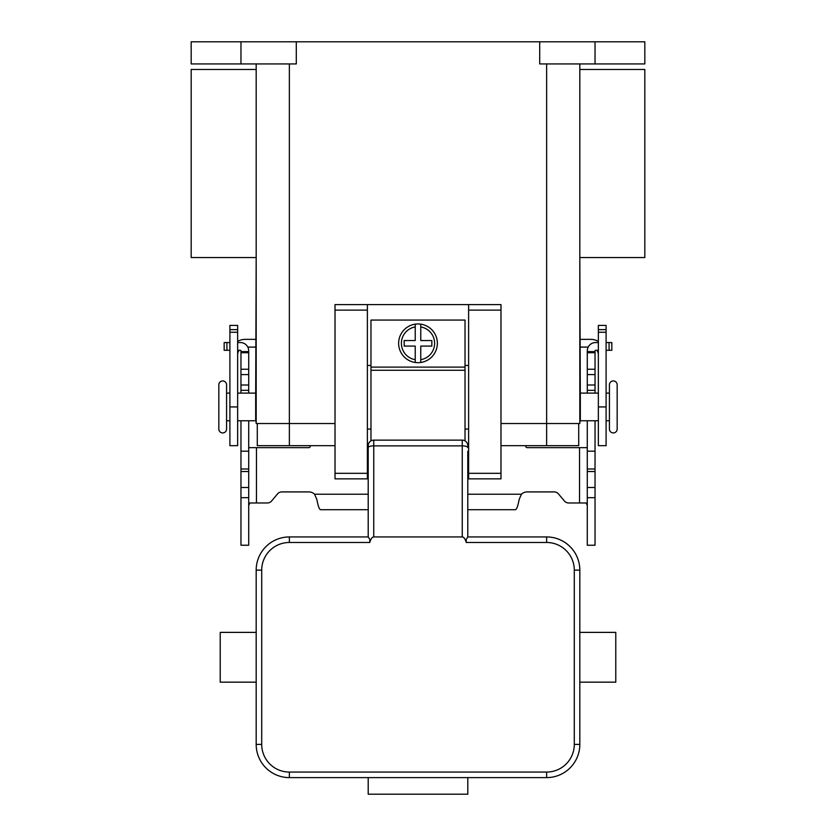 <?xml version="1.0" encoding="UTF-8"?>
<svg xmlns="http://www.w3.org/2000/svg" width="836" height="836" viewBox="0 0 836 836"><rect width="100%" height="100%" fill="white"/><g stroke="black" fill="none" stroke-linecap="round" stroke-linejoin="round"><path stroke-width="1.25" d="M595.033 420.769L595.033 545.239L587.29 545.239L587.29 420.769M240.967 420.769L240.967 545.239L248.71 545.239L248.71 420.769M568.668 502.979A5.528 5.528 0 0 1 564.425 501.004A5.528 5.528 0 0 0 568.668 502.979L586.099 502.979L587.29 505.393M240.967 393.108L240.967 350.848A0.554 0.554 0 0 0 240.413 350.294L237.643 350.294M237.643 342.551L240.413 342.551A8.297 8.297 0 0 1 248.71 350.848L248.71 393.108M248.71 505.393L249.901 502.979L267.332 502.979A5.528 5.528 0 0 0 271.575 501.004L277.542 493.898A5.528 5.528 0 0 1 281.784 491.913L308.829 491.913A8.297 8.297 0 0 1 314.566 494.222L316.844 499.458C318.067 505.937 319.289 509.354 320.512 509.709L368.206 509.709M310.428 445.661L310.166 446.633A1.379 1.379 0 0 1 308.829 447.657L248.71 447.657M240.967 451.189L248.71 451.189M240.967 351.611L248.71 351.611M224.163 350.294L224.163 342.551L224.163 350.294L229.9 350.294M229.9 342.551L224.163 342.551M587.29 447.657L527.171 447.657A1.379 1.379 0 0 1 525.834 446.633L525.572 445.661M467.794 509.709L515.488 509.709C516.711 509.364 517.933 505.947 519.156 499.458L521.434 494.222A8.297 8.297 0 0 1 527.171 491.913L554.216 491.913A5.528 5.528 0 0 1 558.458 493.898L564.425 501.004M598.357 350.294L595.587 350.294A0.554 0.554 0 0 0 595.033 350.848L595.033 393.108M587.29 393.108L587.29 350.848A8.297 8.297 0 0 1 595.587 342.551L598.357 342.551M595.033 451.189L587.29 451.189M595.033 351.611L587.29 351.611M606.1 342.551L611.837 342.551L611.837 350.294L606.1 350.294M462.256 536.942L373.744 536.942L373.744 440.133L462.256 440.133L462.256 536.942A17.901 5.528 -90 0 1 466.174 542.188A17.901 5.528 -90 0 1 466.258 542.48L466.174 539.492L467.784 536.942L467.794 451.189M467.794 473.322L467.794 483.626M468.62 445.661L467.794 445.661A5.528 5.528 0 0 0 462.256 440.133M373.744 440.133A5.528 5.528 0 0 0 368.206 445.661L368.206 536.942L369.825 539.492L369.742 542.48A17.901 5.528 -90 0 1 369.825 542.188A17.901 5.528 -90 0 1 373.744 536.942M368.206 483.626L368.206 473.322M368.206 451.189L368.206 445.661L367.38 445.661M256.182 668.675L256.182 682.166L220.223 682.166L220.223 632.382L256.182 632.382L256.182 744.406A33.189 33.189 0 0 0 289.371 777.605L546.629 777.605A33.189 33.189 0 0 0 579.818 744.406L579.818 668.675L579.818 682.166L615.777 682.166L615.777 632.382L579.818 632.382L579.818 645.873L579.818 632.382M467.794 777.605L467.794 794.2L368.206 794.2L368.206 777.605M579.818 682.166L579.818 570.142A33.189 33.189 0 0 0 546.629 536.942L467.784 536.942M368.216 536.942L289.371 536.942A33.189 33.189 0 0 0 256.182 570.142L256.182 645.873M222.71 380.934A3.877 3.877 0 0 0 218.833 384.811L218.833 429.067A3.877 3.877 0 0 0 222.71 432.933A3.877 3.877 0 0 0 226.577 429.067L226.577 384.811A3.877 3.877 0 0 0 222.71 380.934M606.1 393.108L609.423 393.108L609.423 384.811A3.877 3.877 0 0 1 613.29 380.934A3.877 3.877 0 0 1 617.167 384.811L617.167 429.067A3.877 3.877 0 0 1 613.29 432.933A3.877 3.877 0 0 1 609.423 429.067L609.423 420.769L606.1 420.769M609.423 384.811L609.423 429.067M418 323.95A19.364 19.364 0 0 1 420.769 324.149L420.769 340.545L431.836 340.545L431.836 346.083L420.769 346.083L420.769 362.479A19.364 19.364 0 0 1 415.231 362.479L415.231 346.083L404.164 346.083L404.164 340.545L415.231 340.545L415.231 324.149A19.364 19.364 0 0 1 418 323.95M255.68 398.636L256.182 257.561L191.172 257.561L191.172 69.461L256.182 69.461L256.182 63.933L256.182 423.528L335.017 423.528M580.32 398.636L579.818 257.561L644.828 257.561L644.828 69.461L579.818 69.461L579.818 63.933L579.818 423.528L500.983 423.528M255.68 415.231L256.182 423.528M229.9 393.108L226.577 393.108M226.577 420.769L229.9 420.769M237.643 420.769L255.68 420.769L255.68 393.108L237.643 393.108M580.32 415.231L579.818 423.528M609.423 393.108L609.423 420.769M598.357 420.769L580.32 420.769L580.32 393.108L598.357 393.108M465.025 440.875L465.025 320.073L370.975 320.073L370.975 440.875M468.62 365.447L465.025 365.447M367.38 304.586L335.017 304.586L335.017 478.861L367.38 478.861L367.38 304.586L468.62 304.586L468.62 478.861L500.983 478.861L500.983 304.586L468.62 304.586M370.975 365.447L367.38 365.447M247.811 347.097L256.182 347.097M237.643 341.422A15.487 15.487 0 0 1 245.387 339.353L256.182 339.353M239.117 350.294A7.743 7.743 0 0 0 237.643 354.84M229.9 329.624L229.9 445.661L237.643 445.661L237.643 325.423L229.9 325.423L229.9 329.624L237.643 329.624M588.189 347.097L579.818 347.097M598.357 341.422A15.487 15.487 0 0 0 590.613 339.353L579.818 339.353M598.357 354.84A7.743 7.743 0 0 0 596.883 350.294M606.1 329.624L606.1 445.661L598.357 445.661L598.357 325.423L606.1 325.423L606.1 329.624L598.357 329.624M240.967 41.8L240.967 63.933L191.172 63.933L191.172 41.8L644.828 41.8L644.828 63.933L595.033 63.933L595.033 41.8M539.711 41.8L539.711 63.933L595.033 63.933M240.967 63.933L296.289 63.933L296.289 41.8M256.182 398.636L256.182 415.231M335.017 445.661L257.289 445.661L257.289 423.528M578.711 423.528L578.711 445.661L500.983 445.661M468.62 429.067L465.025 429.067M370.975 429.067L367.38 429.067M415.231 324.149A19.364 19.364 0 0 0 415.231 362.479L415.231 359.679A16.595 16.595 0 0 1 415.231 326.949L415.231 324.149A19.364 19.364 0 0 0 415.231 362.479M420.769 362.479A19.364 19.364 0 0 0 420.769 324.149L420.769 326.949A16.595 16.595 0 0 1 420.769 359.679L420.769 362.479A19.364 19.364 0 0 0 420.769 324.149M256.453 447.657L256.453 502.979M240.967 487.482L248.71 487.482M240.967 471.514L248.71 471.514M240.967 468.986L248.71 468.986M240.967 390.339L248.71 390.339M240.967 384.999L248.71 384.999M240.967 374.591L248.71 374.591M240.967 369.251L248.71 369.251M240.967 352.719L248.71 352.719M226.922 350.294L226.922 342.551M314.566 494.222L368.206 494.222M467.794 494.222L521.434 494.222M579.547 502.979L579.547 447.657M595.033 487.482L587.29 487.482M595.033 471.514L587.29 471.514M595.033 468.986L587.29 468.986M595.033 390.339L587.29 390.339M595.033 384.999L587.29 384.999M595.033 374.591L587.29 374.591M595.033 369.251L587.29 369.251M595.033 352.719L587.29 352.719M609.078 350.294L609.078 342.551M467.794 447.573A5.528 1.714 180 0 0 466.174 446.361A5.528 1.714 180 0 0 462.256 445.86L373.744 445.86A5.528 1.714 180 0 0 369.825 446.361A5.528 1.714 180 0 0 368.206 447.573M546.629 777.605L546.629 772.067L289.371 772.067A27.661 27.661 0 0 1 261.71 744.406L261.71 570.142A27.661 27.661 0 0 1 289.371 542.48L289.371 536.942M289.371 542.48L369.742 542.48M466.258 542.48L546.629 542.48A27.661 27.661 0 0 1 574.29 570.142L574.29 744.406A27.661 27.661 0 0 1 546.629 772.067M546.629 536.942L546.629 542.48M261.71 744.406L256.182 744.406M261.71 570.142L256.182 570.142M579.818 570.142L574.29 570.142M579.818 744.406L574.29 744.406M289.371 772.067L289.371 777.605M229.9 332.247L237.643 332.247M229.9 406.933L237.643 406.933M606.1 406.933L598.357 406.933M606.1 332.247L598.357 332.247M546.629 63.933L546.629 445.661M289.371 63.933L289.371 445.661M335.017 310.114L367.38 310.114M335.017 473.322L367.38 473.322M468.62 473.322L500.983 473.322M468.62 310.114L500.983 310.114M370.975 367.098L465.025 367.098M370.975 370.264L465.025 370.264M240.967 497.671L248.71 497.671M595.033 497.671L587.29 497.671"/></g></svg>
